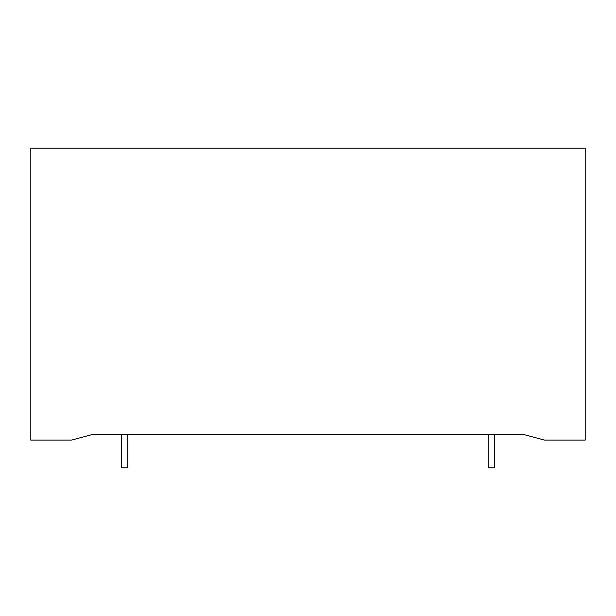 <?xml version="1.0" encoding="UTF-8"?>
<svg xmlns="http://www.w3.org/2000/svg" width="616" height="616" viewBox="0 0 616 616"><rect width="100%" height="100%" fill="white"/><g stroke="black" fill="none" stroke-linecap="round" stroke-linejoin="round"><path stroke-width="0.92" d="M121.298 434.372L121.298 467.798L127.82 467.798L127.82 434.372M488.18 434.372L488.18 467.798L494.702 467.798L494.702 434.372M585.2 148.202L30.8 148.202L30.8 440.078L71.564 440.078L92.862 434.372L523.138 434.372L544.436 440.078L585.2 440.078L585.2 148.202"/></g></svg>
